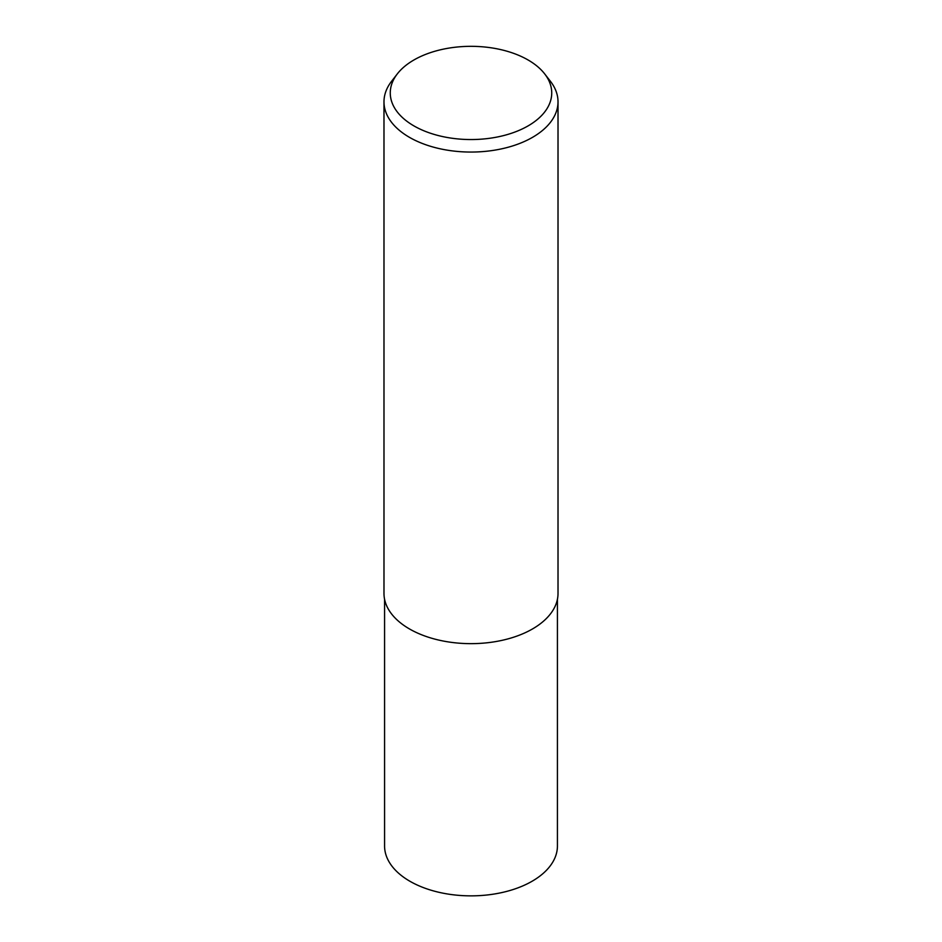 <?xml version="1.0" encoding="UTF-8"?>
<svg xmlns="http://www.w3.org/2000/svg" width="942" height="942" viewBox="0 0 942 942"><rect width="100%" height="100%" fill="white"/><g stroke="black" fill="none" stroke-linecap="round" stroke-linejoin="round"><path stroke-width="1.41" d="M544.7 73.912L550.434 81.306A87.017 50.232 180 0 1 558.017 101.818A87.017 50.232 180 0 1 532.524 137.344A87.017 50.232 180 0 1 437.7 148.235A87.017 50.232 180 0 1 383.983 101.818A87.017 50.232 180 0 1 391.566 81.306L397.3 73.912A80.729 46.605 180 0 1 413.915 59.982A80.729 46.605 180 0 1 544.7 73.912A80.729 46.605 180 0 1 528.085 125.898A80.729 46.605 180 0 1 425.219 131.327A80.729 46.605 180 0 1 397.3 73.912M558.017 101.818L558.017 593.425A87.017 50.232 180 0 1 532.524 628.938A87.017 50.232 180 0 1 437.7 639.83A87.017 50.232 180 0 1 383.983 593.425L383.983 101.818M557.428 599.206L557.428 845.963A86.428 49.902 180 0 1 532.112 881.241A86.428 49.902 180 0 1 437.924 892.062A86.428 49.902 180 0 1 384.572 845.963L384.572 599.206"/></g></svg>
